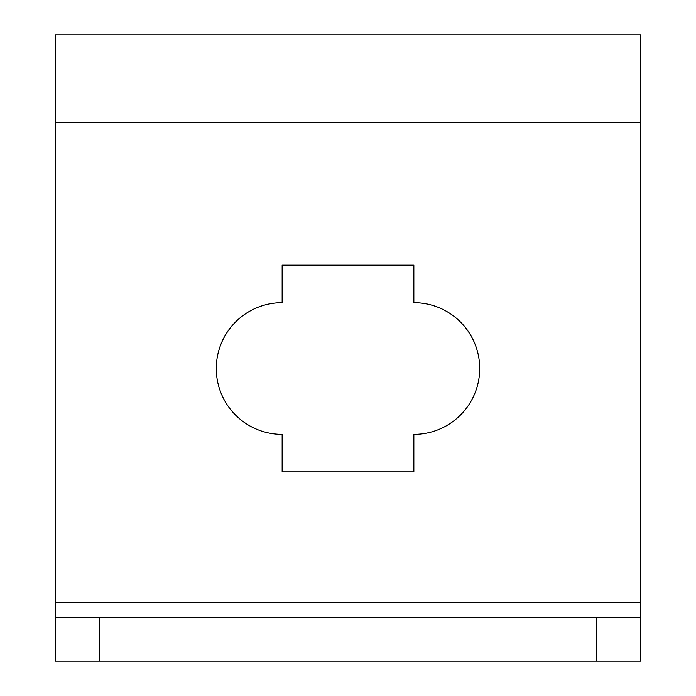 <?xml version="1.0" encoding="UTF-8"?>
<svg xmlns="http://www.w3.org/2000/svg" width="696" height="696" viewBox="0 0 696 696"><rect width="100%" height="100%" fill="white"/><g stroke="black" fill="none" stroke-linecap="round" stroke-linejoin="round"><path stroke-width="1.04" d="M55.315 617.3L55.315 34.8L640.685 34.8L640.685 661.2L55.315 661.2L55.315 617.3L640.685 617.3M282.15 265.167L413.85 265.167L413.85 302.664A65.85 65.85 0 0 1 479.709 368.515A65.85 65.85 0 0 1 413.85 434.374L413.85 471.871L282.15 471.871L282.15 434.374A65.85 65.85 0 0 1 216.291 368.515A65.85 65.85 0 0 1 282.15 302.664L282.15 265.167M55.315 122.609L640.685 122.609M55.315 602.666L640.685 602.666M596.785 617.3L596.785 661.2M99.215 617.3L99.215 661.2"/></g></svg>
